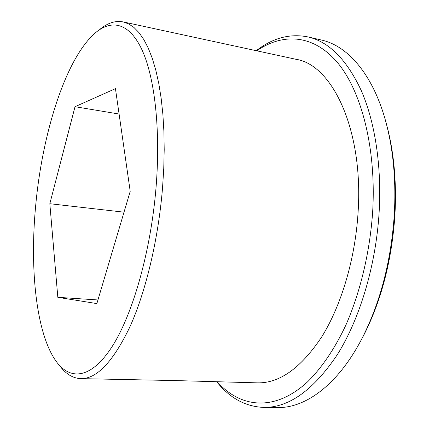 <?xml version="1.0" encoding="UTF-8"?>
<svg xmlns="http://www.w3.org/2000/svg" width="429" height="429" viewBox="0 0 429 429"><rect width="100%" height="100%" fill="white"/><g stroke="black" fill="none" stroke-linecap="round" stroke-linejoin="round"><path stroke-width="0.64" d="M156.054 187.355C160.703 130.084 154.778 78.325 142.423 50.788C129.971 23.305 112.521 19.085 96.348 32.036C66.007 56.912 42.267 133.022 35.655 205.904C29.585 269.986 36.277 335.199 57.014 362.489C71.085 380.796 91.849 378.357 112.371 346.182C132.802 314.092 150.852 251.233 156.054 187.355M100.289 29.027C107.931 22.823 115.562 20.453 123.193 21.917L128.662 23.895L133.966 27.472L139.05 32.695L143.838 39.586L148.278 48.155L152.29 58.387L155.818 70.217L158.8 83.585L161.17 98.364L162.891 114.43L163.91 131.601L164.205 149.673L163.755 168.431L162.559 187.629C158.322 239.548 145.753 291.833 129.896 326.877C113.1 361.786 96.713 379.038 80.732 378.63C72.973 378.26 66.114 374.163 60.14 366.339M386.309 123.627L388.111 130.555C394.321 156.247 396.589 184.422 394.916 215.09C391.827 260.306 381.44 300.348 363.754 335.21L360.376 341.522M263.776 407.416L277.654 407.55C305.539 408.22 338.363 384.556 362.333 337.805C380.464 302.054 391.125 260.939 394.31 214.468C396.031 182.958 393.704 154.038 387.339 127.697C375.016 76.63 348.664 45.924 321.396 40.026L307.877 36.899C328.952 41.677 346.788 59.642 361.368 90.792C374.951 122.034 381.858 166.114 379.118 212.462C375.863 265.787 359.738 319.01 337.328 354.649C313.46 390.127 288.942 407.716 263.776 407.416C245.458 406.628 229.81 398.117 216.833 381.885M217.337 381.896C240.272 407.684 274.426 412.376 307.572 381.826C321.573 368.082 334.706 348.879 345.876 325.096C360.242 292.396 369.841 252.402 372.64 212.157C376.517 148.085 361.245 90.449 337.108 62.162C312.805 33.87 282.421 33.092 256.746 50.804M256.252 50.697C272.678 37.966 289.886 33.365 307.877 36.899M80.732 378.63L176.222 380.593L257.545 382.856C279.585 383.322 300.965 368.018 321.691 336.942C341.141 305.786 355.105 259.465 358.038 213.025C363.808 129.708 332.1 64.666 296.058 59.309L123.193 21.917M57.824 297.324L49.828 203.721L75.016 106.703L115.444 88.653L130.207 191.339L96.863 303.593L57.824 297.324L97.941 299.962M124.019 212.178L49.828 203.721M119.096 114.039L75.016 106.703M388.111 130.555L387.339 127.697M363.754 335.21L362.333 337.805"/></g></svg>
